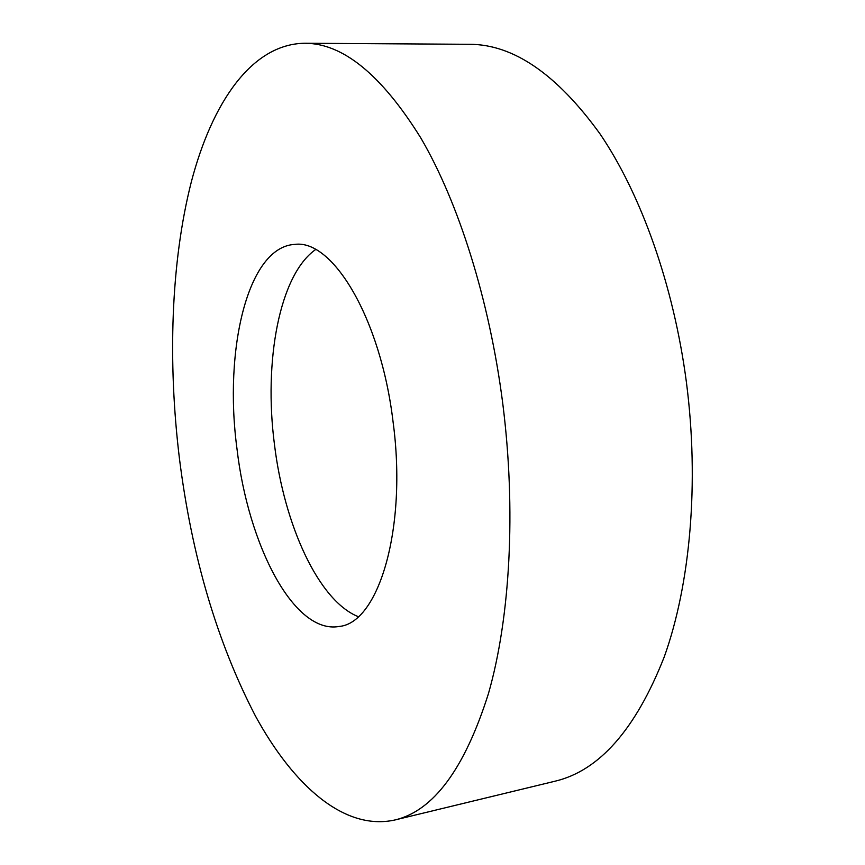 <?xml version="1.0" encoding="UTF-8"?>
<svg xmlns="http://www.w3.org/2000/svg" width="865" height="865" viewBox="0 0 865 865"><rect width="100%" height="100%" fill="white"/><g stroke="black" fill="none" stroke-linecap="round" stroke-linejoin="round"><path stroke-width="1.3" d="M179.423 458.45C167.68 361.592 170.859 262.29 191.306 181.964C212.055 102.719 251.542 44.147 304.534 43.25C342.735 43.109 381.53 74.736 420.909 138.13C458.396 202.248 489.363 299.387 502.695 402.993C516.329 510.274 510.123 618.021 488.466 693.535C464.613 768.899 433.365 811.067 394.721 820.02C344.194 831.049 293.505 785.593 255.499 716.123C217.115 642.187 191.76 556.292 179.423 458.45M304.534 43.25L469.457 44.299C513.302 44.299 556.801 74.152 599.975 133.826C640.976 194.128 673.651 285.082 686.421 382.33C699.428 483.016 690.227 584.686 664.201 657.011C635.71 729.357 599.315 770.758 555.006 781.214L394.721 820.02M358.229 616.659C318.342 600.678 284.066 524.525 274.421 444.188C263.641 361.429 279.287 275.048 315.606 249.553M393.067 421.806C407.447 528.861 378.438 623.178 339.177 626.455C293.949 634.683 248.082 545.015 236.956 448.578C223.711 349.806 247.606 246.806 294.814 244.395C332.549 239.075 380.697 318.071 393.067 421.806"/></g></svg>
